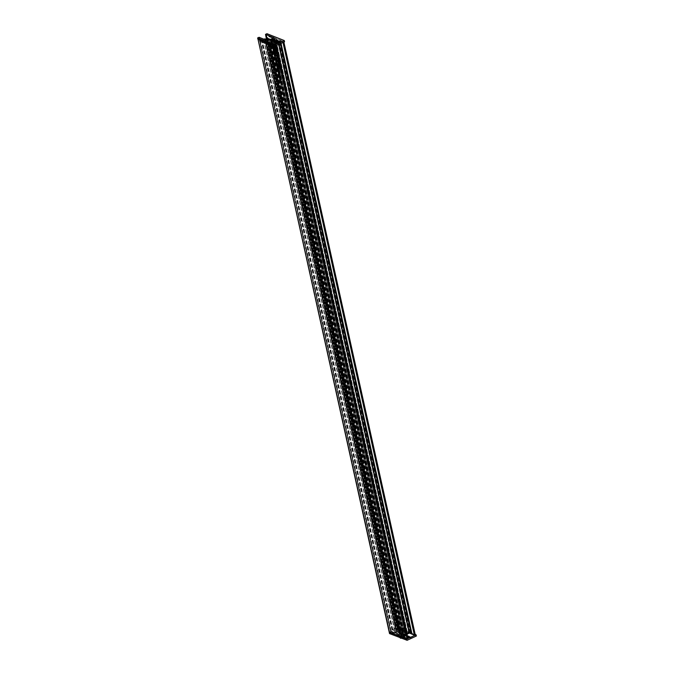 <?xml version="1.0" encoding="UTF-8"?>
<svg xmlns="http://www.w3.org/2000/svg" width="674" height="674" viewBox="0 0 674 674"><rect width="100%" height="100%" fill="white"/><g stroke="black" fill="none" stroke-linecap="round" stroke-linejoin="round"><path stroke-width="0.51" stroke-dasharray="3.37 2.53" d="M402.083 632.473A1.373 0.522 -12.5 0 0 402.664 631.883A1.373 0.522 -12.5 0 0 400.567 631.883A1.373 0.522 -12.5 0 0 399.994 632.473A1.373 0.522 -12.5 0 0 402.083 632.473M403.103 637.073L403.6 636.087L401.586 636.483L401.097 637.461L403.103 637.073M395.528 616.735L397.736 615.716A2.671 1.011 167.5 0 1 400.508 616.146A2.671 1.011 167.5 0 1 400.272 616.71L398.064 617.721A2.671 1.011 167.5 0 1 395.293 617.3A2.671 1.011 167.5 0 1 395.528 616.735L400.204 637.848L402.555 637.823L400.988 638.067L400.701 637.099L402.445 635.439L401.948 634.731L399.918 636.542L400.204 637.848M399.952 636.635L400.701 637.099M398.831 617.081A1.677 0.64 -12.5 0 0 399.539 616.356A1.677 0.64 -12.5 0 0 396.969 616.356A1.677 0.64 -12.5 0 0 396.261 617.081A1.677 0.64 -12.5 0 0 398.831 617.081M402.117 631.926A1.677 0.64 -12.5 0 0 402.825 631.201A1.677 0.64 -12.5 0 0 400.263 631.201A1.677 0.64 -12.5 0 0 399.556 631.926A1.677 0.64 -12.5 0 0 402.117 631.926M398.064 617.721L402.454 637.528M400.272 616.71L404.543 636.045M402.445 635.439C403.886 634.9 404.501 635.135 404.299 636.163L404.518 635.809C404.914 634.461 404.071 634.133 401.99 634.832M397.736 615.716L401.948 634.731M404.299 636.163L402.555 637.823M405.554 631.007L397.306 627.705L397.862 627.452L407.088 631.184L400.592 634.285L390.541 630.788L399.572 633.754L268.918 44.4L269.608 44.08L400.617 633.509L399.876 633.872L269.221 44.518L275.211 41.771L274.512 42.091L404.821 631.37L405.554 631.007L274.899 41.653L269.836 39.631M390.583 630.746L259.878 41.434L390.558 630.805M399.876 633.872L406.355 631.319L405.866 631.125L275.211 41.771M406.355 631.319L275.691 41.965M405.866 631.125L405.167 631.445M405.023 631.462L274.183 42.032M404.863 631.327L274.208 41.973L274.899 41.653M397.862 627.452L267.199 38.098L276.357 41.754L407.012 631.108M406.885 631.395L276.23 42.041L269.937 44.922L400.592 634.285M399.943 634.36L269.288 44.998L259.903 41.451M259.928 41.392L390.962 630.569M391.105 630.552L260.45 41.198L268.918 44.4M399.572 633.754L400.272 633.434M400.407 633.417L269.752 44.063L400.6 633.493M400.575 633.552L269.912 44.198L269.221 44.518M400.373 634.066L269.718 44.703M269.288 44.998L269.937 44.922M392.723 629.853L392.866 629.676A13.295 5.047 167.5 0 1 395.385 628.522L398.469 629.196L394.694 630.923L392.723 629.853L262.211 40.322A13.295 5.047 167.5 0 1 264.284 39.345M397.416 631.715L399.64 630.375L403.111 630.788L400.272 629.676L405.47 630.974L395.368 628.227A13.977 5.299 167.5 0 0 392.175 629.693L396.101 632.246L400.053 633.467L396.009 631.639L399.404 632.49L397.416 631.715L266.761 42.361L268.749 43.136L399.404 632.49M398.856 632.743L268.193 43.389L265.345 42.285L269.398 44.113L265.446 42.892L261.52 40.339A13.977 5.299 167.5 0 1 263.913 39.193M268.193 43.389L268.749 43.136M402.563 631.041L271.9 41.687L268.985 41.021L266.761 42.361M271.9 41.687L272.456 41.434L403.111 630.788M269.356 39.842L274.815 41.611L269.608 40.322L272.456 41.434M266.643 40.271L264.039 41.569L262.06 40.499M396.009 631.639L265.345 42.285M396.708 632.018L266.053 42.664M400.053 633.467L269.398 44.113M399.488 633.72L268.833 44.358M396.101 632.246L265.446 42.892M401.763 629.684L271.1 40.322M405.47 630.974L274.815 41.611M404.931 631.226L274.267 41.872M401.224 629.946L270.569 40.592M400.272 629.676L269.608 40.322M267.805 39.842L398.469 629.196L267.822 39.833M397.946 629.289L267.292 39.934M396.531 630.03L265.868 40.676M394.888 630.696L264.233 41.333M394.711 630.915L264.056 41.561L394.694 630.923M392.866 629.676L262.211 40.322M395.385 628.522L264.815 39.555M395.79 628.446L265.278 39.732M406.515 634.765A2.056 0.784 -12.5 0 0 404.518 634.807A2.056 0.784 -12.5 0 0 402.917 635.683A2.056 0.784 -12.5 0 0 403.204 636.298A2.056 0.784 -12.5 0 0 405.858 636.029A2.056 0.784 -12.5 0 0 406.683 634.849A2.056 0.784 -12.5 0 0 406.515 634.765M403.785 634.807L405.613 634.2L403.785 634.807M403.76 634.681L405.588 634.074L403.76 634.681M398.797 629.305L397.348 629.971L397.07 628.732L398.519 628.067L398.797 629.305L416.363 636.02M397.07 628.732L408.739 632.776L407.778 633.223L406.692 632.802L401.257 635.312L402.344 635.734L401.384 636.18L390.701 631.681L389.479 632.246L391.114 631.765L390.617 632.035L259.136 38.966L269.861 43.136L401.342 636.197L403.802 635.102L402.825 634.622L405.487 634.091L404.501 633.905L405.209 633.526L406.565 633.863L408.832 632.793L398.081 628.598L266.609 35.537L266.146 35.747L277.284 39.724L276.306 40.17L275.236 39.741L269.769 42.235L270.838 42.664L269.87 43.102L259.246 38.907L259.743 38.679L259.094 37.289M415.277 635.161L414.839 635.363M398.519 628.067L415.192 634.436M397.348 629.971L404.889 632.852A3.951 1.5 167.5 0 1 405.563 633.467A3.951 1.5 167.5 0 1 405.554 633.787L400.803 635.986A3.951 1.5 167.5 0 1 398.519 635.801L390.979 632.92L390.701 631.681M389.53 633.585L390.979 632.92M406.338 636.745L406.784 636.913L405.942 637.157L406.456 636.787M406.616 637.452L407.433 637.301L406.582 637.292M407.854 637.461L406.944 637.68L407.804 637.301M408.141 638.135L407.694 637.966L408.537 637.722L409.337 638.017L408.739 638.286L409.725 638.177L408.267 638.202L407.652 637.815L408.495 637.57L409.303 637.865L408.705 638.126L409.691 638.025L408.107 637.983M409.034 638.084L408.545 637.756M406.717 636.475L410.474 637.907M411.502 636.863L410.247 637.444L411.915 637.014M407.467 636.264L408.596 635.809L409.514 636.391L408.714 636.761L411.157 636.728L409.902 637.309L410.078 636.677L409.253 637.065L408.503 636.77L409.11 636.332L407.281 636.307L408.191 635.995M408.225 636.146L409.548 636.542L408.747 636.913L411.199 636.879L409.935 637.461L410.112 636.837L409.287 637.216L408.537 636.93L409.143 636.483L407.804 636.669L408.393 636.382M411.949 637.166L410.281 637.596L411.536 637.014M410.424 637.705L411.477 637.216M411.477 637.191L410.255 637.756M410.727 637.992L406.641 636.483M406.489 636.938L405.874 637.275L406.371 636.896M408.427 636.542L407.5 636.416M410.474 637.115L410.904 636.745L410.441 636.964M408.2 636.34L408.604 636.138L408.166 636.189M400.803 635.986L400.39 634.133A3.951 1.5 -12.5 0 1 398.115 633.948L390.987 631.218L401.241 635.557L402.209 635.11L401.123 634.697L406.548 632.187L407.778 633.223M406.548 632.187L406.692 632.802M407.644 632.6L408.604 632.153L408.739 632.776M408.604 632.153L397.854 628.05L397.989 628.665M397.854 628.05L397.492 628.893M397.357 628.278L404.476 630.999L404.889 632.852M390.987 631.218L391.122 631.841M390.49 631.454L390.625 632.069M401.241 635.557L401.384 636.18M402.209 635.11L402.344 635.734M401.123 634.697L401.257 635.312M400.39 634.133L405.141 631.934A3.951 1.5 -12.5 0 0 405.158 631.614A3.951 1.5 -12.5 0 0 404.476 630.999M405.554 633.787L405.141 631.934M406.565 633.863L275.085 40.802L273.728 40.457L273.021 40.819L274.006 41.03L271.344 41.552L272.321 42.041L403.743 635.161M266.963 33.7L267.241 34.938L265.783 35.604L267.174 35.048L278.75 39.547A3.421 1.297 167.5 0 1 278.859 39.598L283.805 41.948L283.004 42.31L280.561 41.139A3.421 1.297 167.5 0 1 280.317 41.013L279.946 40.777A3.421 1.297 -12.5 0 0 279.702 40.651L277.806 40.036L270.67 43.304L272.288 44.054A3.421 1.297 -12.5 0 0 272.599 44.147L273.197 44.282A3.421 1.297 167.5 0 1 273.509 44.374L276.475 45.453M407.054 634.124L402.151 636.374L403.768 637.124A3.421 1.297 -12.5 0 0 404.08 637.216L404.678 637.351A3.421 1.297 167.5 0 1 404.99 637.444L407.812 638.354M278.893 77.51L279.845 78.917L279.626 77.628L278.834 77.232L279.727 77.131L280.241 78.395L280.359 77.476L280.679 78.538L280.805 77.931L279.727 77.131M279.845 78.917L280.805 77.931L279.845 78.917M279.836 78.302L280.662 77.923L279.836 78.302M279.407 78.774L280.435 78.133L279.407 78.774M278.295 74.207L279.542 74.94L278.413 73.264L278.042 73.719L280.367 74.561L279.238 72.885L279.129 73.828M278.413 73.264L279.238 72.885L278.413 73.264M277.149 69.683L278.185 70.509L277.755 69.43L277.966 70.323L277.317 69.186L277.149 69.683L277.974 69.304L278.446 70.088L278.193 69.077L279.011 70.121L278.143 68.807L277.149 69.683M278.008 70.062L278.834 69.683L278.008 70.062M278.008 70.593L279.011 70.121L278.008 70.593M277.3 69.742L278.193 69.077L277.3 69.742M274.866 49.337L275.455 50.685L276.172 49.851L274.866 49.337L275.691 48.958L276.458 50.373L277.006 49.472L275.691 48.958M276.239 53.928L277.022 53.608L275.927 52.547L276.239 53.928L277.848 53.221L276.753 52.159L276.509 52.698L277.309 53.271L276.239 53.928M275.927 52.547L276.753 52.159L275.927 52.547M276.542 52.858L277.376 52.479L276.542 52.858M276.82 54.08L277.848 53.221L276.82 54.08M276.433 56.448L277.469 57.096L276.433 56.448L277.267 56.06L278.295 56.717L277.267 56.06M276.205 55.479L277.241 56.296L276.82 55.226L277.022 56.11L276.374 54.973L276.205 55.479L277.039 55.091L277.503 55.875L277.25 54.864L278.076 55.917L277.208 54.594L276.205 55.479M277.065 55.858L277.899 55.47L277.065 55.858M277.065 56.389L278.076 55.917L277.065 56.389M276.357 55.529L277.25 54.864L276.357 55.529M277.402 60.803L277.915 62.067L278.042 61.149L278.354 62.21L278.48 61.604L277.343 60.525L278.236 60.416L278.75 61.688L278.91 60.786L279.179 61.831L278.969 60.542L278.236 60.416M278.354 62.21L279.314 61.224L278.354 62.21M278.337 61.595L279.171 61.216L278.337 61.595M277.915 62.067L278.943 61.427L277.915 62.067M278.059 63.769L278.362 65.125L278.985 64.502L279.314 65.42L279.036 64.173L278.421 64.83L278.059 63.769L278.893 63.39L279.188 64.746L279.82 64.123L280.14 65.041L279.87 63.794L279.255 64.451L278.893 63.39M278.648 66.431L279.904 68.091L278.943 67.173L279.617 66.81L278.648 66.431L279.483 66.052L280.738 67.703L279.769 66.793L280.451 66.431L279.483 66.052M278.943 67.173L280.005 66.507L278.943 67.173M279.786 67.13L280.611 66.743M276.433 66.456L277.09 67.375L277.435 66.844L276.787 65.934L276.433 66.456L277.258 66.077L278.261 66.911L277.612 65.555L276.433 66.456M277.09 67.375L278.261 66.911L277.09 67.375M276.028 64.022L276.997 64.957L276.028 64.022L276.694 63.449L277.671 64.51L278.059 64.232L276.862 63.634M275.38 61.663L276.416 62.32L275.161 60.668L276.129 61.587L275.38 61.663L276.214 61.283L277.241 61.941L276.744 60.593L275.995 60.281L276.955 61.199L276.214 61.283M276.129 61.587L276.955 61.199L276.129 61.587M274.419 57.332L275.211 58.882L275.75 57.854L274.419 57.332L275.253 56.953L276.037 58.503L276.155 57.56L276.643 57.745L275.253 56.953M275.211 58.882L276.399 58.04L275.211 58.882M272.245 47.509L273.273 48.166L273.13 47.441L271.841 45.68L272.793 46.548L272.102 46.868L272.995 47.458L272.245 47.509L273.071 47.129L274.107 47.778L273.762 46.161L272.667 45.293L273.619 46.169L272.936 46.489L273.829 47.079L273.071 47.129M272.995 47.458L273.829 47.079L272.995 47.458M272.793 46.548L273.619 46.169L272.793 46.548M279.204 68.925L280.595 69.717L279.828 69.169L279.963 68.335L279.735 68.807L278.985 67.931L279.659 68.959L279.204 68.925L280.03 68.546L281.361 69.06L279.811 67.552L280.485 68.58L280.03 68.546M273.821 52.993L274.596 52.665L273.501 51.603L273.821 52.993L274.891 52.328L275.228 52.757L274.958 51.536L274.335 51.224L274.082 51.755L274.891 52.328L273.821 52.993M273.501 51.603L274.335 51.224L273.501 51.603M274.124 51.923L274.958 51.536L274.124 51.923M274.402 53.145L275.43 52.286L274.402 53.145M274.183 55.689L275.152 56.633L274.183 55.689L274.84 55.125L275.826 56.186L276.214 55.908L275.017 55.31M408.815 632.768L277.359 39.724L266.609 35.537M274.107 45.95L275.144 46.607L275 45.883L273.703 44.122L274.655 44.989L273.973 45.31L274.866 45.899L274.107 45.95L274.941 45.571L275.969 46.228L275.194 43.995L274.537 43.743L275.489 44.61L274.798 44.931L275.691 45.52L274.941 45.571M274.866 45.899L275.691 45.52L274.866 45.899M274.655 44.989L275.489 44.61L274.655 44.989M273.812 54.636L274.47 55.554L274.815 55.024L274.166 54.114L273.812 54.636L274.638 54.257L275.641 55.091L274.992 53.735L273.812 54.636M274.47 55.554L275.641 55.091L274.47 55.554M272.894 50.491L273.417 51.317L273.037 50.542L273.821 50.558L274.04 51.527L273.147 49.943L272.894 50.491L273.72 50.112L274.242 50.929L274.04 49.842L274.866 51.148L275.068 50.651L273.981 49.564L272.894 50.491M273.762 50.28L274.596 49.901L273.762 50.28M274.04 51.527L275.068 50.651L274.04 51.527M274.082 50.963L274.916 50.584L274.082 50.963M273.703 50.887L274.647 50.179L273.703 50.887M273.037 50.542L274.04 49.842L273.037 50.542M271.689 45.015L272.726 45.664L272.38 44.046L271.285 43.178L272.237 44.046L271.546 44.374L272.439 44.964L271.689 45.015L272.523 44.627L273.551 45.284L272.776 43.052L272.111 42.799L273.071 43.667L272.38 43.995L273.273 44.585L272.523 44.627M272.439 44.964L273.273 44.585L272.439 44.964M272.237 44.046L273.071 43.667L272.237 44.046M272.439 48.402L273.037 49.75L273.754 48.907L272.439 48.402L273.273 48.023L274.04 49.429L274.579 48.528L273.273 48.023M275.059 59.666L275.573 60.542L275.919 60.011L275.262 59.11L275.472 60.256L275.059 59.666L275.877 58.646L276.399 60.163L276.744 59.632L276.087 58.722L276.306 59.876L275.893 59.278M275.573 60.542L276.744 59.632L275.573 60.542M275.051 59.034L274.908 59.607L275.742 59.228L275.877 58.646L275.051 59.034M275.801 62.994L276.306 63.878L276.66 63.339L275.952 62.421L276.214 63.583L275.801 62.994L276.618 61.983L277.14 63.491L277.486 62.96L276.829 62.059L277.039 63.204L276.635 62.615M276.306 63.878L277.486 62.96L276.306 63.878M275.784 62.362L275.649 62.935L276.618 61.983L275.784 62.362M276.155 65.159L277.191 65.816L276.972 64.974L276.155 65.159L276.989 64.78L278.017 65.437L277.806 64.586L276.989 64.78M276.93 65.201L277.755 64.822L276.93 65.201M276.896 68.487L278.286 69.287L276.677 67.493L277.637 68.411L276.896 68.487L277.73 68.108L279.053 68.622L278.118 67.349L277.503 67.114L278.472 68.032L277.73 68.108M277.637 68.411L278.472 68.032L277.637 68.411M279.904 67.653L280.729 67.274M278.505 65.766L279.533 66.423L279.322 65.58L278.505 65.766L279.331 65.386L280.367 66.044L280.148 65.201L279.331 65.386M279.272 65.808L280.106 65.429L279.272 65.808M278.092 63.331L279.339 64.064L278.21 62.379L278.092 63.331L278.783 62.893L280.165 63.685L279.036 62L278.926 62.943M278.21 62.379L279.036 62L278.21 62.379M277.208 59.944L278.244 60.593L278.033 59.75L277.208 59.944L278.042 59.556L279.07 60.213L278.859 59.371L278.042 59.556M277.983 59.978L278.809 59.598L277.983 59.978M277.595 56.894L278.421 56.515M276.955 58.166L278.193 58.899L277.065 57.223L276.955 58.166L277.637 57.728L279.028 58.52L277.899 56.843L277.781 57.787M277.065 57.223L277.899 56.843L277.065 57.223M275.312 51.435L275.834 52.252L275.632 51.165L276.239 51.502L276.458 52.471L275.565 50.887L275.312 51.435L276.138 51.056L276.669 51.873L276.458 50.777L277.284 52.092L277.486 51.586L276.399 50.499L275.312 51.435M276.18 51.224L277.014 50.845L276.18 51.224M276.458 52.471L277.486 51.586L276.458 52.471M276.5 51.898L277.334 51.519L276.5 51.898M276.129 51.822L277.073 51.114L276.129 51.822M275.464 51.485L276.458 50.777L275.464 51.485M274.663 48.452L275.691 49.101L275.354 47.483L274.259 46.616L275.211 47.492L274.52 47.812L275.413 48.402L274.663 48.452L275.498 48.065L276.525 48.722L275.75 46.498L275.085 46.236L276.045 47.104L275.354 47.433L276.247 48.023L275.498 48.065M275.413 48.402L276.247 48.023L275.413 48.402M275.211 47.492L276.045 47.104L275.211 47.492M277.831 72.152L278.337 73.036L278.682 72.497L277.983 71.579L278.244 72.741L277.831 72.152L278.648 71.141L279.171 72.649L279.516 72.118L278.859 71.208L279.07 72.362L278.665 71.773M278.337 73.036L279.516 72.118L278.337 73.036M277.814 71.52L277.68 72.093L278.514 71.714L278.648 71.141L277.814 71.52M278.707 76.651L279.735 77.299L279.584 76.55L278.48 75.648L279.449 76.566L278.707 76.651L279.533 76.272L280.569 76.92L280.072 75.572L279.314 75.269L280.274 76.187L279.533 76.272M279.449 76.566L280.274 76.187L279.449 76.566M279.466 79.524L279.963 80.358L280.317 79.844L279.87 79.102L279.912 80.088L279.466 79.524L280.359 78.563L280.797 79.979L281.142 79.465L280.704 78.723L280.738 79.7L280.435 78.85L279.466 79.524M280.165 79.785L280.991 79.406L280.165 79.785M279.963 80.358L281.142 79.465L279.963 80.358M279.525 78.942L280.359 78.563L279.525 78.942M398.081 628.598L397.264 628.657L398.646 628.117L410.23 632.616A3.421 1.297 167.5 0 1 410.34 632.667L415.285 635.018M401.527 636.18L270.047 43.111L272.262 42.1M276.028 45.655L269.743 43.785A3.421 1.297 167.5 0 1 269.617 43.743L258.041 39.244L259.136 38.966M390.617 632.035L401.342 636.197M275.085 40.802L277.3 39.783L408.781 632.852M414.443 635.262L282.92 42.091M273.021 40.819L404.501 633.905M408.832 632.793L277.3 39.783M274.175 46.228L275 45.849M275.144 46.607L275.969 46.228M275.076 46.329L275.91 45.95M274.933 46.27L275.759 45.891M275 45.883L275.826 45.503M274.722 45.394L275.556 45.015M274.798 44.981L275.624 44.602M274.369 44.374L275.194 43.995M273.703 44.122L274.537 43.743M273.762 44.4L274.596 44.012M274.369 44.627L275.194 44.248M273.905 45.032L274.739 44.653M273.973 45.31L274.798 44.931M274.166 55.588L274.992 55.201M274.015 55.504L274.84 55.125M274.04 55.689L274.874 55.31M274.958 56.38L275.784 55.993M275 56.574L275.826 56.186M275.152 56.633L275.986 56.245M275.11 56.439L275.936 56.052M275.346 56.523L276.172 56.144M275.38 56.287L276.214 55.908M275.051 56.161L275.877 55.774M274.992 55.908L275.826 55.529M274.84 55.849L275.666 55.47M274.891 56.102L275.725 55.715M274.815 55.024L275.641 54.645M273.417 51.317L274.242 50.929M273.366 51.039L274.2 50.66M273.551 50.719L274.377 50.339M273.568 50.895L274.402 50.516M273.72 50.929L274.545 50.542M279.263 69.203L280.098 68.824M280.595 69.717L281.42 69.338M280.527 69.439L281.361 69.06M279.828 69.169L280.654 68.79M280.047 68.723L280.873 68.344M279.963 68.335L280.788 67.956M279.735 68.807L280.561 68.419M278.985 67.931L279.811 67.552M279.053 68.259L279.887 67.872M279.659 68.959L280.485 68.58M279.6 69.077L280.426 68.697M271.748 45.284L272.582 44.905M272.726 45.664L273.551 45.284M272.658 45.385L273.492 45.006M272.507 45.326L273.341 44.947M272.574 44.939L273.408 44.56M272.304 44.45L273.13 44.071M272.38 44.046L273.206 43.658M271.951 43.439L272.776 43.052M271.285 43.178L272.111 42.799M271.344 43.456L272.178 43.077M271.942 43.692L272.776 43.304M271.487 44.096L272.321 43.717M271.546 44.374L272.38 43.995M272.304 47.787L273.139 47.407M273.273 48.166L274.107 47.778M273.214 47.888L274.04 47.5M273.063 47.829L273.897 47.441M273.13 47.441L273.964 47.062M272.86 46.953L273.686 46.565M272.928 46.54L273.762 46.161M272.498 45.933L273.332 45.554M271.841 45.68L272.667 45.293M271.9 45.958L272.726 45.571M272.498 46.186L273.332 45.807M272.043 46.59L272.869 46.211M272.102 46.868L272.936 46.489M272.507 48.68L273.332 48.292M272.827 48.806L273.652 48.418M273.037 49.75L273.863 49.362M273.206 49.809L274.04 49.429M273.796 49.101L274.621 48.722M273.754 48.907L274.579 48.528M272.936 48.595L273.762 48.208M272.877 48.317L273.703 47.93M272.7 48.25L273.534 47.862M272.768 48.528L273.593 48.14M274.487 57.61L275.312 57.231M274.63 57.669L275.464 57.29M274.562 58.031L275.388 57.652M275.321 57.939L276.155 57.56M275.809 58.124L276.643 57.745M275.75 57.854L276.576 57.467M275.127 59.312L275.952 58.924M275.262 59.11L276.087 58.722M275.219 59.093L276.045 58.705M275.472 60.256L276.306 59.876M275.447 61.941L276.273 61.561M276.416 62.32L277.241 61.941M276.348 62.042L277.183 61.663M276.214 61.991L277.048 61.604M276.264 61.57L277.09 61.182M275.919 60.972L276.744 60.593M275.75 60.896L276.584 60.517M275.161 60.668L275.995 60.281M275.219 60.946L276.054 60.559M275.86 62.64L276.694 62.261M275.995 62.438L276.829 62.059M275.952 62.421L276.787 62.042M276.214 63.583L277.039 63.204M276.011 63.912L276.837 63.533M275.86 63.828L276.694 63.449M275.885 64.022L276.719 63.634M276.803 64.704L277.629 64.316M276.846 64.898L277.671 64.51M276.955 64.763L277.789 64.375M277.191 64.856L278.025 64.468M277.225 64.611L278.059 64.232M276.896 64.485L277.722 64.106M276.837 64.232L277.671 63.853M276.685 64.173L277.511 63.794M276.744 64.426L277.57 64.038M276.222 65.437L277.048 65.058M277.191 65.816L278.017 65.437M277.132 65.563L277.966 65.184M276.997 65.513L277.831 65.134M277.081 65.252L277.907 64.864M276.846 64.999L277.68 64.62M276.669 65.361L277.503 64.982M277.435 66.844L278.261 66.465M276.955 68.765L277.789 68.386M278.286 69.287L279.112 68.9M278.219 69.009L279.053 68.622M277.739 68.815L278.564 68.436M277.781 68.411L278.606 68.032M276.677 67.493L277.503 67.114M276.736 67.771L277.57 67.392M277.343 68.007L278.168 67.619M279.845 67.408L280.679 67.021M280.013 67.476L280.847 67.088M279.954 67.198L280.788 66.81M279.963 67.931L280.797 67.552M280.131 67.998L280.965 67.619M280.072 67.72L280.898 67.341M278.716 66.709L279.542 66.33M278.868 66.777L279.702 66.389M278.8 67.189L280.451 66.431M279.154 67.779L279.98 67.4M279.904 68.091L280.738 67.703M279.845 67.813L280.67 67.425M279.146 67.526L279.971 67.139M279.685 67.088L280.51 66.709M278.564 66.044L279.398 65.664M279.533 66.423L280.367 66.044M279.483 66.17L280.308 65.791M279.348 66.119L280.173 65.74M279.424 65.858L280.258 65.479M279.322 65.58L280.148 65.201M279.196 65.605L280.022 65.226M279.019 65.968L279.845 65.589M278.362 65.125L279.188 64.746M278.505 65.184L279.339 64.805M278.985 64.502L279.82 64.123M279.028 64.771L279.862 64.392M279.162 65.361L279.988 64.982M279.314 65.42L280.14 65.041M279.036 64.173L279.87 63.794M278.918 64.123L279.752 63.744M278.421 64.83L279.255 64.451M278.37 64.519L279.196 64.14M278.21 63.828L279.044 63.449M277.949 63.272L278.783 62.893M278.008 63.55L278.842 63.171M279.339 64.064L280.165 63.685M279.28 63.786L280.106 63.407M278.792 63.6L279.617 63.213M278.842 63.23L279.676 62.85M277.536 60.93L278.37 60.55M277.528 61.444L278.362 61.064M278.042 61.149L278.868 60.77M278.076 61.165L278.91 60.786M278.227 61.283L279.053 60.904M278.135 60.921L278.969 60.542M277.343 60.525L278.168 60.146M277.275 60.222L278.101 59.834M278.244 60.593L279.07 60.213M278.185 60.348L279.019 59.961M278.05 60.289L278.884 59.91M278.135 60.028L278.96 59.649M278.033 59.75L278.859 59.371M277.899 59.784L278.733 59.396M277.73 60.138L278.556 59.759M276.677 56.262L277.503 55.875M276.635 55.984L277.461 55.605M276.517 55.369L277.351 54.99M276.626 55.656L277.461 55.268M277.225 55.934L278.059 55.554M276.82 55.226L277.646 54.838M276.862 55.495L277.696 55.116M276.963 56.068L277.798 55.681M276.904 55.959L277.739 55.58M276.82 55.731L277.654 55.352M277.654 57.172L278.488 56.793M277.823 57.239L278.657 56.86M277.764 56.961L278.589 56.582M276.5 56.726L277.326 56.338M277.469 57.096L278.295 56.717M277.41 56.818L278.236 56.439M276.803 58.107L277.637 57.728M276.871 58.385L277.696 58.006M278.193 58.899L279.028 58.52M278.135 58.621L278.96 58.242M277.646 58.436L278.472 58.057M277.696 58.065L278.531 57.686M275.834 52.252L276.669 51.873M275.792 51.982L276.618 51.603M275.969 51.662L276.795 51.283M275.986 51.839L276.82 51.451M276.138 51.864L276.963 51.485M274.925 49.615L275.75 49.236M275.245 49.741L276.079 49.362M275.455 50.685L276.289 50.306M275.624 50.752L276.458 50.373M276.214 50.044L277.048 49.665M276.172 49.851L277.006 49.472M275.354 49.531L276.188 49.151M275.295 49.253L276.121 48.873M275.127 49.185L275.952 48.806M275.186 49.463L276.011 49.084M274.722 48.73L276.382 47.997M275.691 49.101L276.525 48.722M275.632 48.823L276.466 48.444M275.481 48.764L276.315 48.385M275.278 47.888L276.104 47.509M275.354 47.483L276.18 47.096M274.925 46.877L275.75 46.498M274.259 46.616L275.085 46.236M274.318 46.894L275.152 46.514M274.916 47.129L275.75 46.75M274.461 47.534L275.295 47.155M274.52 47.812L275.354 47.433M277.612 70.467L278.446 70.088M277.57 70.197L278.396 69.818M277.461 69.582L278.286 69.203M277.57 69.86L278.396 69.481M278.16 70.147L278.994 69.759M277.755 69.43L278.589 69.051M277.806 69.708L278.632 69.321M277.907 70.273L278.733 69.894M277.848 70.172L278.674 69.793M277.764 69.944L278.589 69.565M277.89 71.798L278.724 71.419M278.025 71.596L278.859 71.208M277.983 71.579L278.817 71.2M278.244 72.741L279.07 72.362M278.151 74.148L278.977 73.769M278.21 74.426L279.044 74.047M279.542 74.94L280.367 74.561M279.474 74.671L280.308 74.283M278.985 74.477L279.82 74.098M279.044 74.106L279.87 73.727M278.766 76.929L280.418 76.17M279.735 77.299L280.569 76.92M279.676 77.03L280.502 76.642M279.542 76.971L280.367 76.592M279.238 75.96L280.072 75.572M279.078 75.884L279.904 75.496M278.48 75.648L279.314 75.269M278.547 75.926L279.373 75.547M279.036 77.636L279.862 77.257M279.019 78.15L279.853 77.771M279.533 77.855L280.359 77.476M279.575 77.872L280.401 77.493M279.718 77.999L280.544 77.611M279.626 77.628L280.46 77.249M278.834 77.232L279.668 76.853M279.87 79.102L280.704 78.723M279.912 79.38L280.746 78.993M275.489 54.586L275.051 54.013L275.489 54.586L274.411 55.276L273.964 54.695L275.051 54.013L274.217 54.392L274.663 54.965L275.489 54.586M278.109 66.406L277.671 65.833L278.109 66.406L277.031 67.097L276.584 66.515L277.671 65.833L276.837 66.212L277.284 66.785L278.109 66.406M276.239 57.964L275.784 57.416L275.978 58.225L275.144 58.604L274.706 58.065L275.784 57.416L274.958 57.795L275.405 58.343L276.239 57.964M278.387 74.174L278.455 73.533L278.893 74.064L279.727 73.685L279.221 73.795L279.289 73.154L279.727 73.685L278.64 74.342L279.221 73.795M279.028 73.424L278.202 73.811L279.028 73.424M277.048 58.133L277.115 57.492L277.545 58.023L278.379 57.644L277.873 57.753L277.941 57.113L278.379 57.644L277.048 58.133L277.873 57.753M277.688 57.383L276.854 57.762L277.688 57.383M278.185 63.297L278.261 62.657L278.691 63.188L279.525 62.808L279.019 62.918L279.087 62.278L279.525 62.808L278.185 63.297L279.019 62.918M278.825 62.547L278 62.926L278.825 62.547M273.956 49.092L273.829 48.486L274.301 48.671L273.13 49.472L272.995 48.865L274.301 48.671M272.995 48.865L273.829 48.486M276.382 50.028L276.247 49.429L276.728 49.615L276.382 50.028L275.548 50.407L275.413 49.809L276.728 49.615M275.413 49.809L276.247 49.429M275.43 59.422L276.458 59.935L276.264 59.042L276.458 59.935L275.624 60.315L275.43 59.422L276.264 59.042M275.607 59.59L276.441 59.211M278.202 71.916L279.23 72.421L279.028 71.528L279.23 72.421L278.396 72.8L278.202 71.916L279.028 71.528M278.379 72.076L279.204 71.697M276.172 62.758L277.199 63.263L276.997 62.37L277.199 63.263L276.365 63.642L276.172 62.758L276.997 62.37M276.348 62.918L277.174 62.539M277.671 61.435L278.497 61.056M277.89 61.09L278.716 60.711M279.162 78.15L279.988 77.763M279.381 77.796L280.207 77.417M277.696 53.162L277.435 52.757L277.587 53.423L276.761 53.802L276.492 53.398L277.435 52.757L276.601 53.136L277.696 53.162M277.174 52.96L276.82 52.437L277.006 53.271L276.18 53.659L275.826 53.136L276.82 52.437L275.986 52.825L276.34 53.347L277.174 52.96M275.278 52.218L275.009 51.814L275.169 52.479L274.335 52.867L274.074 52.454L275.009 51.814L274.183 52.193L274.444 52.606L275.278 52.218M274.748 52.024L274.402 51.502L274.588 52.336L273.762 52.715L273.408 52.193L274.402 51.502L273.568 51.881L273.922 52.404L274.748 52.024M404.788 634.554L403.962 635.582L405.049 635.86L405.748 635.481L404.661 635.203L405.554 635.178L405.074 634.537M403.052 636.02A1.879 0.716 -12.5 0 0 405.125 636.205A1.879 0.716 -12.5 0 0 406.7 635.127A1.879 0.716 -12.5 0 0 406.666 635.043A1.879 0.716 -12.5 0 0 404.594 634.857A1.879 0.716 -12.5 0 0 403.018 635.936A1.879 0.716 -12.5 0 0 403.052 636.02M405.554 635.178L405.377 634.613L405.748 635.481L404.156 635.911M404.13 635.759L404.046 635.093M404.349 635.178L404.375 635.818M405.074 635.034L404.627 635.161M405.546 635.498L405.293 634.916M406.607 634.79A1.879 0.716 -12.5 0 0 406.414 634.63A1.879 0.716 -12.5 0 0 404.653 634.588A1.879 0.716 -12.5 0 0 403.06 635.371A1.879 0.716 -12.5 0 0 402.968 635.692A1.879 0.716 -12.5 0 0 403.001 635.776A1.879 0.716 -12.5 0 0 405.074 635.953A1.879 0.716 -12.5 0 0 406.641 634.874A1.879 0.716 -12.5 0 0 406.607 634.79M402.479 629.356L404.4 628.884L402.479 629.356M273.905 40.718L272.069 41.316L273.905 40.718M273.939 40.844L272.102 41.451L273.939 40.844M260.223 40.844L268.345 44.054L259.726 41.072L260.223 40.844L259.743 38.679M259.726 41.072L259.246 38.907M268.345 44.054L267.595 40.651M275.75 41.299L270.367 39.387M266.163 35.739L266.643 37.921L274.765 41.131L274.006 37.727M267.14 37.685L266.66 35.52M267.241 34.938L284.538 41.78M259.364 38.528L257.906 39.193M276.298 40.634L276.652 40.271L275.809 40.516M276.955 40.887L277.536 40.617L277.09 40.432L276.761 40.887M278.16 41.004L277.039 41.004M277.385 41.03L277.882 40.802L277.41 41.148M279.963 41.577L278.438 40.979L277.941 41.358M278.522 41.257L279.272 41.392L279.011 41.78M278.952 42.142L275.203 40.693M278.337 42.319L276.93 42.639M276.913 42.841L276.306 40.17M275.034 41.561L276.214 41.409M276.803 41.712L276.138 41.417M277.444 41.965L276.45 41.881M275.363 41.83L276.34 41.839L275.439 42.251M274.428 41.577L275.152 41.839M274.807 41.173L273.796 41.544M278.084 42.201L277.115 42.807M275.944 42.192L276.466 42.142M274.975 41.316L274.537 41.367M267.848 44.282L275.329 41.207L277.831 42.201L276.862 42.639L275.784 42.218L270.316 44.711L271.386 45.133L270.838 42.664M270.316 44.711L269.769 42.235M271.386 45.133L270.417 45.579L269.87 43.102M270.417 45.579L267.915 44.594M277.831 42.201L277.284 39.724M275.784 42.218L275.236 39.741M272.271 40.735L272.069 40.297L273.45 40.154L273.56 40.735L273.147 40.305M272.886 40.971L272.304 40.903M273.543 40.095L273.181 40.903M272.667 40.406L272.464 40.971L272.229 40.389M271.361 40.937A1.879 0.716 167.5 0 1 271.268 40.895A1.879 0.716 167.5 0 1 271.049 40.642A1.879 0.716 167.5 0 1 272.262 39.665A1.879 0.716 167.5 0 1 274.411 39.539A1.879 0.716 167.5 0 1 274.722 39.833A1.879 0.716 167.5 0 1 274.621 40.154A1.879 0.716 167.5 0 1 273.122 40.92A1.879 0.716 167.5 0 1 271.361 40.937M275.059 46.051L273.29 46.641L275.059 46.051M402.496 637.621L404.493 635.717M397.289 627.688L266.811 39.143L397.306 627.705M267.064 38.115L397.719 627.469M397.331 627.646L266.677 38.292M392.041 630.047L261.386 40.684M392.175 629.693L261.52 40.339M395.368 628.227L264.714 38.873M396.177 628.143L265.522 38.789M400.575 630.266L269.92 40.912M399.64 630.375L268.985 41.021M397.593 631.319L266.938 41.956M398.022 629.255L267.367 39.901M394.812 630.729L264.157 41.367M398.115 633.948L398.519 635.801M272.178 41.224L403.65 634.293M403.726 634.344L272.245 41.282M402.1 636.492L270.619 43.431M410.23 632.616L278.75 39.547M398.646 628.117L267.174 35.048M407.686 638.362L276.205 45.301M389.572 632.187L258.091 39.126M390.676 631.681L259.195 38.612M390.861 631.656L259.389 38.595M391.089 631.749L259.608 38.679M391.055 631.824L259.574 38.763M397.643 628.808L266.727 38.266M397.458 628.825L266.719 39.117M397.23 628.741L266.5 39.058L397.205 628.716M397.264 628.657L265.783 35.587M398.368 628.151L266.887 35.082M410.34 632.667L278.859 39.598M281.058 43.363L280.561 41.139M280.856 43.456L280.317 41.013M280.569 43.583L279.946 40.777M280.376 43.675L279.702 40.651M279.036 44.282L278.092 40.002M278.775 44.408L277.806 40.036M402.151 636.374L270.67 43.304M403.768 637.124L272.288 44.054M404.08 637.216L272.599 44.147M404.678 637.351L273.197 44.282M404.99 637.444L273.509 44.374M407.425 638.354L275.944 45.293M271.31 41.636L402.791 634.697M403.777 635.085L272.296 42.015M274.933 40.937L406.38 633.889M405.394 633.509L273.914 40.44M273.728 40.457L405.209 633.526M404.56 633.821L273.08 40.76M273.155 40.861L404.627 633.931M403.608 634.293L272.127 41.224M271.993 41.257L403.473 634.327M402.825 634.622L271.344 41.552M274.588 45.554L275.422 45.175M274.411 56.161L275.245 55.782M274.343 55.883L275.177 55.504M272.17 44.61L272.995 44.231M272.717 47.113L273.551 46.725M275.801 61.165L276.635 60.786M276.256 64.493L277.09 64.106M276.188 64.207L277.022 63.828M277.284 67.729L278.118 67.349M279.306 67.855L280.14 67.476M279.314 67.602L280.148 67.223M278.48 64.746L279.314 64.367M278.084 61.587L278.918 61.208M277.991 60.854L278.817 60.466M277.781 60.77L278.615 60.39M275.144 48.048L275.969 47.669M279.12 76.154L279.954 75.774M279.575 78.294L280.409 77.914M279.483 77.561L280.308 77.181M279.272 77.476L280.106 77.097M404.737 634.579L404.855 635.144M404.703 635.228L404.83 635.793M405.057 635.127L405.184 635.692M403.49 635.018A1.23 0.472 -12.5 0 0 404.922 635.119A1.23 0.472 -12.5 0 0 405.858 634.377A1.23 0.472 -12.5 0 0 405.731 634.268A1.23 0.472 -12.5 0 0 404.569 634.242A1.23 0.472 -12.5 0 0 403.532 634.756A1.23 0.472 -12.5 0 0 403.49 635.018M405.512 633.914L403.591 634.386L405.512 633.914M273.568 40.726L273.442 40.162M274.015 40.364A1.23 0.472 167.5 0 1 274.158 40.769A1.23 0.472 167.5 0 1 273.172 41.266A1.23 0.472 167.5 0 1 272.018 41.282A1.23 0.472 167.5 0 1 271.959 41.257A1.23 0.472 167.5 0 1 272.38 40.541A1.23 0.472 167.5 0 1 274.015 40.364M272.33 41.721L274.099 41.139L272.33 41.721M403.6 636.087L402.664 631.883M399.783 637.503L395.293 617.3M402.825 631.201L399.539 616.356M400.508 616.146L404.695 635.018M399.556 631.926L396.261 617.081M401.696 638.236L404.51 636.096M401.097 637.461L399.994 632.473M390.541 630.788L259.878 41.434M407.088 631.184L276.433 41.83M400.617 633.509L269.962 44.155M391.965 629.954L261.301 40.6M397.306 631.614L266.643 42.251M394.669 630.872L264.014 41.518M392.58 629.811L261.925 40.457M395.79 628.429L265.135 39.075M403.642 634.504L402.917 635.683M405.563 633.467L405.158 631.614M405.529 634.082L406.683 634.849M272.203 41.426L403.684 634.495M274.006 41.03L405.487 634.091M391.114 631.765L259.633 38.704M414.459 635.203L282.979 42.142M402.066 636.467L270.586 43.397M272.254 41.257L403.726 634.327M271.285 41.611L402.766 634.681M272.321 42.041L403.802 635.102M274.613 45.268L275.447 44.88M274.815 46.177L275.641 45.79M274.722 55.571L275.548 55.192M273.897 54.089L274.731 53.709M273.973 53.002L274.798 52.623M274.529 53.145L275.363 52.766M274.015 51.915L274.849 51.536M273.341 51.595L274.175 51.216M273.096 50.213L273.93 49.834M273.737 50.55L274.571 50.171M274.032 51.241L274.866 50.853M274.149 51.519L274.984 51.131M273.652 50.28L274.487 49.901M272.987 49.935L273.812 49.556M272.195 44.324L273.021 43.945M272.389 45.234L273.223 44.855M272.751 46.818L273.577 46.439M272.945 47.728L273.779 47.349M275.472 58.899L276.298 58.52M274.992 59.042L275.818 58.663M275.818 60.567L276.652 60.18M276.079 61.89L276.913 61.503M275.725 62.379L276.559 61.991M276.559 63.895L277.385 63.516M276.888 65.386L277.713 65.007M277.343 67.392L278.168 67.012M276.525 65.909L277.351 65.53M277.587 68.714L278.421 68.335M278.985 66.861L279.82 66.482M279.23 65.993L280.064 65.614M277.949 62.362L278.775 61.983M278.025 62.067L278.859 61.688M278.311 61.915L279.146 61.536M278.438 62.193L279.263 61.814M277.941 60.163L278.766 59.784M276.382 55.243L277.208 54.864M277.174 56.389L278 56.009M277.056 56.119L277.89 55.731M276.264 54.973L277.098 54.594M276.803 57.197L277.629 56.818M276.391 53.945L277.216 53.558M276.955 54.089L277.781 53.709M276.433 52.858L277.267 52.471M275.759 52.538L276.593 52.151M275.523 51.157L276.348 50.777M276.163 51.494L276.989 51.114M276.458 52.176L277.284 51.797M276.567 52.454L277.402 52.075M276.079 51.224L276.904 50.836M275.405 50.879L276.239 50.499M275.169 47.761L275.995 47.382M275.363 48.671L276.197 48.292M277.317 69.456L278.151 69.077M278.109 70.602L278.943 70.222M278 70.323L278.825 69.944M277.208 69.186L278.033 68.799M277.755 71.537L278.589 71.149M278.589 73.053L279.415 72.674M278.143 73.239L278.977 72.859M279.407 76.87L280.232 76.491M279.516 78.782L280.35 78.395M279.803 78.622L280.637 78.243M279.929 78.9L280.755 78.521M279.516 79.237L280.35 78.858M279.398 78.959L280.232 78.58M280.232 80.375L281.058 79.995M280.106 80.105L280.932 79.726M274.023 54.375L274.857 53.987M274.596 55.293L275.43 54.914M276.643 66.195L277.477 65.808M277.216 67.114L278.05 66.734M274.773 57.779L275.599 57.4M275.346 58.63L276.18 58.242M278.269 73.517L279.095 73.137M278.825 74.359L279.651 73.98M276.921 57.475L277.755 57.096M277.477 58.318L278.311 57.939M278.067 62.64L278.893 62.252M278.623 63.474L279.457 63.095M275.708 60.315L276.542 59.927M278.48 72.8L279.314 72.421M276.45 63.642L277.284 63.263M277.907 61.797L278.741 61.41M277.722 61.056L278.547 60.677M279.407 78.504L280.232 78.117M279.213 77.763L280.039 77.384M276.525 53.136L277.359 52.749M276.829 53.81L277.654 53.423M275.877 52.816L276.711 52.437M276.289 53.659L277.115 53.28M274.107 52.193L274.941 51.814M274.411 52.867L275.236 52.488M273.459 51.873L274.293 51.494M273.871 52.724L274.697 52.336M405.605 635.169L405.478 634.605M405.487 635.203L405.36 634.664M404.173 635.59L404.055 635.051M404.105 635.86L403.987 635.296M403.953 635.607L403.827 635.043M405.756 635.439L405.63 634.874M402.462 629.314L403.591 634.386L403.06 635.371M404.4 628.884L405.529 633.956L406.414 634.63M404.358 628.808L403.077 627.494L402.471 629.221M272.161 41.434L271.007 40.667M274.048 41.021L274.773 39.833M271.892 40.196L272.018 40.76M273.77 39.783L273.888 40.347M273.349 39.665L273.476 40.221M272.229 39.909L272.355 40.474M275.228 46.211L274.099 41.139L274.621 40.154M273.29 46.641L272.161 41.569L271.268 40.895M275.219 46.295L274.613 48.031L273.332 46.717"/><path stroke-width="1.01" d="M399.792 637.511L400.937 637.941M269.836 39.631L266.643 38.351L266.82 39.143L266.643 38.351M266.626 38.334L267.106 38.098M263.913 39.193A13.977 5.299 167.5 0 1 264.714 38.873L269.356 39.842M264.284 39.345A13.295 5.047 167.5 0 1 264.73 39.168L267.822 39.833L266.643 40.271M265.135 39.075L265.278 39.732M414.839 635.363L406.826 639.062L389.26 632.347L258.007 39.235M415.192 634.436L416.094 634.782L415.277 635.161M416.094 634.782L416.363 636.02L407.104 640.3L389.53 633.585L389.26 632.347M406.826 639.062L407.104 640.3M283.838 42.1L415.336 635.06L414.948 635.321L414.426 635.321L283.021 42.47M276.475 45.453L276.028 45.655M407.812 638.354L407.172 638.741L401.224 636.854A3.421 1.297 167.5 0 1 401.097 636.812L389.488 632.279M266.146 35.747L266.634 37.913L270.367 39.387M414.384 635.144L412.041 634.2A3.421 1.297 167.5 0 1 411.797 634.082L411.426 633.838A3.421 1.297 -12.5 0 0 411.182 633.712L409.573 633.063L407.054 634.124M271.167 40.752A2.056 0.784 167.5 0 1 271.007 40.667A2.056 0.784 167.5 0 1 271.841 39.488A2.056 0.784 167.5 0 1 274.495 39.235A2.056 0.784 167.5 0 1 274.773 39.833A2.056 0.784 167.5 0 1 273.155 40.718A2.056 0.784 167.5 0 1 271.167 40.752M265.505 34.366L274.006 37.727L267.595 40.651L259.094 37.289L257.637 37.955L274.933 44.796L284.268 40.541L266.963 33.7L265.505 34.366L265.783 35.604M257.637 37.955L257.906 39.193L275.211 46.034L284.538 41.78L284.268 40.541M275.776 40.364L276.719 40.162L276.113 40.516M276.458 40.28L277.275 40.482L276.829 40.777L277.494 40.465L276.483 40.347L276.963 40.684M277.376 40.996L278.328 40.794L277.671 40.533L277.006 40.844L278.16 41.004M279.584 41.291L277.899 41.198L279.238 41.24L279.112 41.822L279.617 41.434M278.345 41.207L279.112 41.443M275.211 40.524L278.75 42.251M277.107 42.883L278.303 42.167L276.896 42.487L277.107 42.883L278.303 42.167M277.84 41.982L276.517 42.681L277.857 42.049M275.068 41.712L275.717 41.148L274.798 41.131M276.45 41.881L276.77 41.561L276.028 41.266L275.034 41.561L275.717 41.148M274.773 41.021L273.762 41.384L276.02 41.358L275.464 41.839L276.306 41.687L275.405 42.1L276.172 42.546L277.444 41.965L275.936 41.94L276.77 41.561M275.481 41.636L276.062 41.965M274.343 41.502L275.295 41.771M273.762 41.384L274.335 41.468M275.211 46.034L274.933 44.796M278.017 41.999L276.947 42.479L278.084 42.201M277.048 42.614L278.05 42.15M279.078 41.662L279.929 41.426M276.475 40.541L276.972 40.491M275.818 41.999L276.172 42.546M276.138 42.395L277.41 41.813M275.944 42.192L276.635 42.066L275.986 42.015M275.978 42.344L276.466 42.142M274.352 39.294A1.879 0.716 167.5 0 1 274.672 39.581A1.879 0.716 167.5 0 1 273.45 40.558A1.879 0.716 167.5 0 1 271.31 40.693A1.879 0.716 167.5 0 1 270.99 40.398A1.879 0.716 167.5 0 1 272.212 39.421A1.879 0.716 167.5 0 1 274.352 39.294M272.372 40.516L272.549 39.817L273.627 39.817L273.24 39.581M273.021 39.707L273.476 40.271M400.988 638.067A0.615 0.497 -68.8 0 1 400.482 638.194L400.482 638.194A0.615 0.497 -68.8 0 1 400.204 637.848M407.863 638.573L276.382 45.503M407.627 638.682L276.146 45.613M407.172 638.741L275.725 45.798M401.224 636.854L269.76 43.877M401.097 636.812L269.634 43.827M389.521 632.313L258.041 39.244M266.719 39.117L265.977 35.756M265.724 35.646L266.483 39.05L265.75 35.671M415.184 635.211L283.712 42.159M414.948 635.321L283.468 42.268M412.041 634.2L281.058 43.363M411.797 634.082L280.856 43.456M411.426 633.838L280.569 43.583M411.182 633.712L280.376 43.675M409.573 633.063L279.036 44.282M409.287 633.097L278.775 44.408M401.696 638.236L400.482 638.194L399.741 637.351M414.426 635.321L282.996 42.479M408.006 638.421L276.542 45.428M415.336 635.06L283.872 42.083"/></g></svg>
